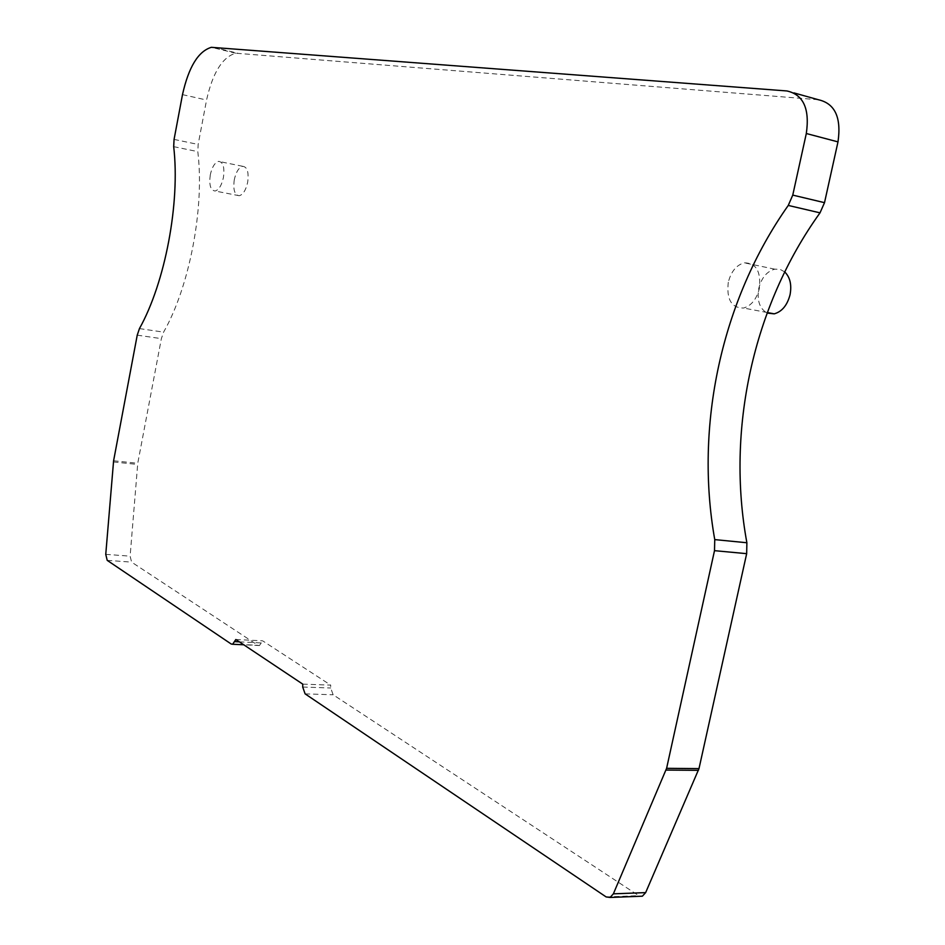 <?xml version="1.0" encoding="UTF-8"?>
<svg xmlns="http://www.w3.org/2000/svg" width="945" height="945" viewBox="0 0 945 945"><rect width="100%" height="100%" fill="white"/><g stroke="black" fill="none" stroke-linecap="round" stroke-linejoin="round"><path stroke-width="0.71" stroke-dasharray="4.72 3.54" d="M302.743 684.121L330.703 685.125L330.691 687.995L333.148 694.788L639.682 896.297M235.848 639.505L262.663 640.84L330.703 685.125M818.358 99.721L235.742 53.203C222.441 57.078 212.72 72.694 206.565 100.016L198.155 144.443L197.8 151.625C204.699 207.616 189.555 286.654 163.603 332.132L161.371 338.641L137.757 463.286L130.115 556.156L131.603 562.133L257.961 645.293L259.426 645.541L262.663 640.84M210.286 174.849C208.928 185.019 210.534 190.406 215.106 191.02C218.862 189.898 221.626 185.409 223.41 177.565C224.756 167.371 223.162 161.973 218.614 161.371C214.834 162.505 212.058 166.993 210.286 174.849M728.3 282.26C726.351 299.388 731.43 307.987 743.538 308.035C751.24 305.802 756.496 299.352 759.307 288.686C761.209 271.534 756.201 262.923 744.247 262.828C736.403 265.049 731.087 271.522 728.3 282.26M234.301 179.644C232.954 189.732 234.608 195.095 239.25 195.721C243.066 194.635 245.854 190.193 247.637 182.409C248.984 172.297 247.342 166.934 242.723 166.308C238.884 167.407 236.073 171.86 234.301 179.644M784.681 271.876L780.038 269.349L774.805 269.16C766.915 271.321 761.575 277.7 758.788 288.308C756.791 300.321 759.567 308.578 767.092 313.067M302.707 687.027L330.691 687.995M305.117 693.866L333.148 694.788M606.123 896.923L638.359 895.671M786.937 90.956L793.954 92.905M213.263 47.274L237.691 53.18M182.491 94.63L206.565 100.016M174.069 139.411L198.155 144.443M173.691 146.652L197.8 151.625M139.447 328.588L163.603 332.132M137.238 335.156L161.371 338.641M113.601 460.77L137.757 463.286M113.447 461.94L137.604 464.444M105.757 554.349L130.115 556.156M107.21 560.361L131.603 562.133M231.194 644.006L257.961 645.293M239.357 641.856L261.753 642.954M235.742 53.203L211.337 47.321M259.426 645.541L243.763 644.785M239.25 195.721L215.106 191.02M242.723 166.308L218.614 161.371M767.293 312.535L743.538 308.035M774.805 269.16L744.247 262.828"/><path stroke-width="1.42" d="M235.848 639.505L302.743 684.121L302.707 687.027L305.117 693.866L606.123 896.923L610.104 897.455L613.364 893.84L666.603 768.32L714.503 550.663L714.751 539.607C694.504 425.699 721.318 300.238 788.26 205.431L792.76 195.107L806.309 133.517C809.877 108.829 803.415 94.642 786.937 90.956L211.337 47.321C198.249 51.302 188.634 67.071 182.491 94.63L174.069 139.411L173.691 146.652C180.282 202.998 165.115 282.685 139.447 328.588L137.238 335.156L113.601 460.77L105.757 554.349L107.21 560.361L231.194 644.006L232.647 644.254L235.848 639.505M639.682 896.297L642.376 896.191L645.648 892.612L698.993 768.616L746.668 553.664L746.881 542.749C726.15 430.176 752.846 306.204 820.012 212.849L824.512 202.667L837.991 141.88C841.511 117.511 834.967 103.466 818.358 99.721L793.954 92.905M767.092 313.067L774.227 313.846C781.976 311.661 787.244 305.306 790.044 294.781C791.875 284.835 790.091 277.204 784.681 271.876M613.364 893.84L645.648 892.612M666.048 770.069L698.438 770.329M666.603 768.32L698.993 768.616M714.503 550.663L746.668 553.664M714.751 539.607L746.881 542.749M788.26 205.431L820.012 212.849M792.76 195.107L824.512 202.667M806.309 133.517L837.991 141.88M234.939 641.631L239.357 641.856M642.376 896.191L610.104 897.455M243.763 644.785L232.647 644.254M774.227 313.846L767.293 312.535"/></g></svg>
